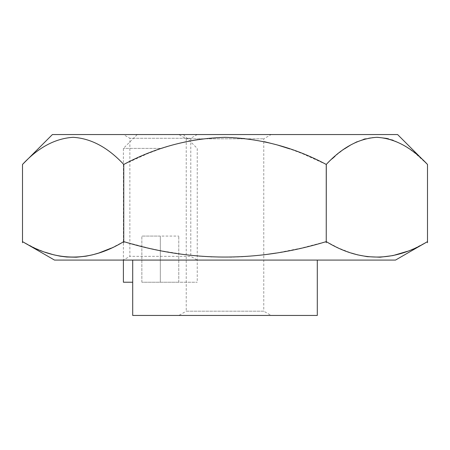 <?xml version="1.0" encoding="UTF-8"?>
<svg xmlns="http://www.w3.org/2000/svg" width="450" height="450" viewBox="0 0 450 450"><rect width="100%" height="100%" fill="white"/><g stroke="black" fill="none" stroke-linecap="round" stroke-linejoin="round"><path stroke-width="0.34" stroke-dasharray="2.25 1.69" d="M160.324 134.55L183.398 134.55L160.324 134.55M160.324 148.393L123.401 148.393L160.324 148.393M132.705 282.223L123.401 282.223M160.324 282.223L197.241 282.223L141.862 282.223L178.779 282.223L160.324 282.223L160.324 236.076L141.862 236.076L178.779 236.076L160.324 236.076L160.324 282.223M141.862 282.223L141.862 236.076L141.862 282.223M178.779 282.223L178.779 236.076L178.779 282.223M178.852 315.45L271.148 315.45L178.852 315.45L186.232 311.186L263.767 311.186L271.148 315.45M317.295 315.45L132.705 315.45M178.802 260.072L317.295 260.072L178.802 260.072M395.522 260.072L54.478 260.072M276.216 253.046L301.387 248.085L326.244 241.616L338.676 248.091L351.281 253.052M407.514 251.269L415.063 248.085L427.494 241.616M326.244 164.453L326.244 242.724L326.256 164.453L326.244 241.616L326.244 164.447L302.152 153.54L289.794 148.905M111.324 248.091L123.756 241.616L123.756 164.447L123.744 241.616L148.612 248.091L161.184 250.779L186.547 254.869L199.311 256.196L212.124 257.006L231.418 257.209L244.282 256.669L263.767 254.835M178.852 134.55L271.148 134.55L178.852 134.55L186.232 138.814L186.232 311.186L263.767 311.186L263.767 138.814L271.148 134.55M123.401 134.55L197.241 134.55L123.401 134.55L129.864 138.279L129.864 256.343L123.401 260.072L123.401 148.393L137.25 134.55M397.598 134.55L52.402 134.55M427.494 242.724L427.5 164.453L415.446 153.54L409.275 148.911M409.236 148.882L402.941 144.906M402.919 144.894L396.579 141.694M396.568 141.688L393.373 140.4M391.742 139.821L388.637 138.887M377.674 137.323L374.136 137.402M374.057 137.407L370.569 137.767M370.485 137.784L365.338 138.825M363.611 139.309L357.171 141.688M344.475 148.905L338.361 153.484M338.293 153.54L335.081 156.218M332.213 158.749L326.306 164.385M197.241 134.55L190.783 138.279L129.864 138.279L190.783 138.279L190.783 256.343L129.864 256.343L190.783 256.343L197.241 260.072M186.232 138.814L263.767 138.814L186.232 138.814M22.506 241.616L34.937 248.085L45 252.191M264.398 141.688L244.884 138.442L231.66 137.441L218.368 137.441L198.551 139.303L185.58 141.694L172.811 144.917L160.234 148.894L147.859 153.534L123.756 164.447L123.401 164.098M123.756 241.616L123.744 164.453L123.756 241.616M22.506 164.447L22.506 242.724M183.398 134.55L197.241 148.393L197.241 282.223"/><path stroke-width="0.67" d="M123.401 260.072L123.401 282.223L132.705 282.223M132.705 260.072L132.705 315.45L317.295 315.45L317.295 260.072M22.5 164.453L22.5 242.719L22.506 241.616L54.478 260.072L395.522 260.072L427.494 241.616C393.744 262.192 359.994 262.192 326.244 241.616C258.75 262.192 191.25 262.192 123.756 241.616C90.006 262.192 56.256 262.192 22.506 241.616L22.506 164.447C38.357 147.459 55.226 138.42 73.114 137.317C91.013 138.403 107.893 147.448 123.756 164.447C155.464 147.459 189.208 138.414 224.989 137.317C260.775 138.409 294.525 147.454 326.244 164.447C342.101 147.459 358.976 138.414 376.864 137.317C394.757 138.409 411.632 147.454 427.494 164.447L427.494 242.724L427.5 164.453L397.598 134.55L52.402 134.55L22.506 164.447C38.357 147.459 55.226 138.42 73.114 137.317C91.013 138.403 107.893 147.448 123.756 164.447L123.744 242.719L123.756 164.453M351.281 253.052L357.643 254.869L367.223 256.663L380.076 257.209L392.923 255.594L407.514 251.269M393.373 140.4L391.742 139.821M388.637 138.887L386.809 138.442M386.696 138.414L377.674 137.323M365.338 138.825L363.611 139.309M357.171 141.688L350.775 144.917L344.475 148.905M335.081 156.218L332.213 158.749M326.306 164.385L326.244 242.724L326.244 164.453M45 252.191L53.882 254.863L60.277 256.196L66.707 257.006L76.354 257.209L85.972 256.196L92.357 254.869L98.713 253.058L111.324 248.091M263.767 254.835L276.216 253.046M289.794 148.905L277.172 144.917L264.398 141.688"/></g></svg>
